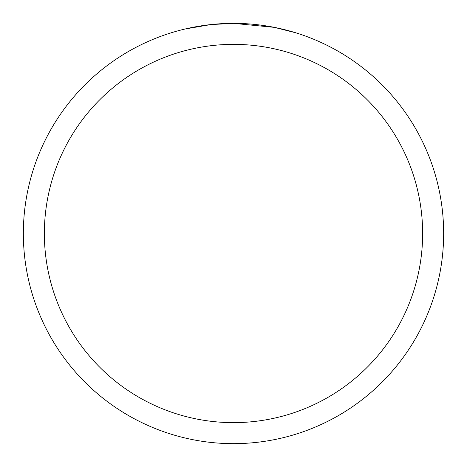 <?xml version="1.0" encoding="UTF-8"?>
<svg xmlns="http://www.w3.org/2000/svg" width="467" height="467" viewBox="0 0 467 467"><rect width="100%" height="100%" fill="white"/><g stroke="black" fill="none" stroke-linecap="round" stroke-linejoin="round"><path stroke-width="0.7" d="M249.466 23.957L252.338 24.196M270.831 26.695L274.38 27.366L233.5 23.35A210.15 210.15 0 0 1 443.65 233.5A210.15 210.15 0 0 1 233.5 443.65A210.15 210.15 0 0 1 23.35 233.5A210.15 210.15 0 0 1 233.5 23.35L210.786 24.582L185.16 28.983M274.292 27.349L295.95 32.842M233.5 44.365A189.135 189.135 0 0 1 422.635 233.5A189.135 189.135 0 0 1 233.5 422.635A189.135 189.135 0 0 1 44.365 233.5A189.135 189.135 0 0 1 233.5 44.365M218.515 23.887L219.975 23.788M228.888 23.403L231.597 23.362"/></g></svg>
